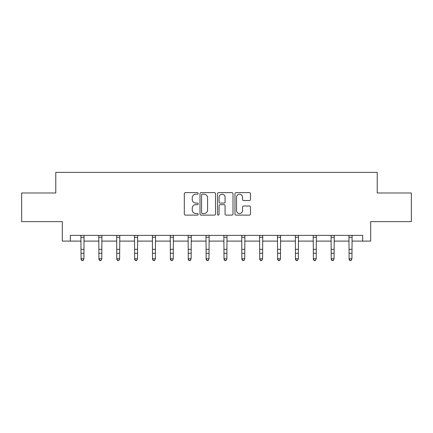 <?xml version="1.0" encoding="UTF-8"?>
<svg xmlns="http://www.w3.org/2000/svg" width="433" height="433" viewBox="0 0 433 433"><rect width="100%" height="100%" fill="white"/><g stroke="black" fill="none" stroke-linecap="round" stroke-linejoin="round"><path stroke-width="0.65" d="M198.173 193.41A0.785 0.785 0 0 0 197.383 192.625L185.438 192.625A1.126 1.126 0 0 0 184.312 193.751L184.312 213.989A1.126 1.126 0 0 0 185.438 215.114L197.383 215.114A0.785 0.785 0 0 0 198.173 214.324A0.785 0.785 0 0 0 197.383 213.539L195.84 213.539A3.599 3.599 0 0 1 192.241 209.94L192.241 208.251A3.599 3.599 0 0 1 195.84 204.657L197.383 204.657A0.785 0.785 0 0 0 198.173 203.867A0.785 0.785 0 0 0 197.383 203.082L195.84 203.082A3.599 3.599 0 0 1 192.241 199.483L192.241 197.8A3.599 3.599 0 0 1 195.84 194.201L197.383 194.201A0.785 0.785 0 0 0 198.173 193.41M249.359 200.549A1.126 1.126 0 0 0 250.485 199.429L250.485 193.751A1.126 1.126 0 0 0 249.359 192.625L236.093 192.625A1.126 1.126 0 0 0 234.967 193.751L234.967 213.989A1.126 1.126 0 0 0 236.093 215.114L249.359 215.114A1.126 1.126 0 0 0 250.485 213.989L250.485 207.131A1.126 1.126 0 0 0 249.359 206.005L243.682 206.005A1.126 1.126 0 0 0 242.556 207.131L242.556 210.53A3.009 3.009 0 0 1 239.552 213.539A3.009 3.009 0 0 1 236.542 210.53L236.542 197.204A3.009 3.009 0 0 1 239.552 194.201A3.009 3.009 0 0 1 242.556 197.204L242.556 199.429A1.126 1.126 0 0 0 243.682 200.549L249.359 200.549M70.335 241.1L70.335 235.368L362.665 235.368L362.665 241.1L370.686 241.1L370.686 221.626L411.35 221.626L411.35 192.988L377.213 192.988L377.213 172.366L55.787 172.366L55.787 192.988L21.65 192.988L21.65 221.626L62.314 221.626L62.314 241.1L81.047 241.1M215.515 193.751A1.126 1.126 0 0 0 214.389 192.625L201.123 192.625A1.126 1.126 0 0 0 199.997 193.751L199.997 213.989A1.126 1.126 0 0 0 201.123 215.114L214.389 215.114A1.126 1.126 0 0 0 215.515 213.989L215.515 193.751M218.611 192.625L231.877 192.625A1.126 1.126 0 0 1 233.003 193.751L233.003 213.989A1.126 1.126 0 0 1 231.877 215.114L226.199 215.114A1.126 1.126 0 0 1 225.073 213.989L225.073 205.778A1.126 1.126 0 0 0 223.948 204.657L220.181 204.657A1.126 1.126 0 0 0 219.06 205.778L219.06 214.324A0.785 0.785 0 0 1 218.27 215.114A0.785 0.785 0 0 1 217.485 214.324L217.485 193.751A1.126 1.126 0 0 1 218.611 192.625M83.91 241.1L98.913 241.1M101.777 241.1L116.786 241.1M119.649 241.1L134.652 241.1M137.515 241.1L152.524 241.1M155.387 241.1L170.391 241.1M173.26 241.1L188.263 241.1M191.126 241.1L206.135 241.1M208.998 241.1L224.002 241.1M226.865 241.1L241.874 241.1M244.737 241.1L259.74 241.1M262.609 241.1L277.613 241.1M280.476 241.1L295.485 241.1M298.348 241.1L313.351 241.1M316.214 241.1L331.223 241.1M334.087 241.1L349.09 241.1M351.953 241.1L362.665 241.1M202.363 194.201A0.785 0.785 0 0 0 201.572 194.985L201.572 212.749A0.785 0.785 0 0 0 202.363 213.539L203.992 213.539A3.599 3.599 0 0 0 207.591 209.94L207.591 197.8A3.599 3.599 0 0 0 203.992 194.201L202.363 194.201M225.073 197.264A3.009 3.009 0 0 0 222.064 194.255A3.009 3.009 0 0 0 219.06 197.264L219.06 201.957A1.126 1.126 0 0 0 220.181 203.082L223.948 203.082A1.126 1.126 0 0 0 225.073 201.957L225.073 197.264M80.901 235.368L81.047 258.734L83.91 258.734L83.049 260.634L81.902 260.379L83.049 260.634M83.049 260.379L83.91 258.734L84.051 235.368M81.902 260.634L81.047 259.372L81.047 258.734L81.902 260.379M98.767 235.368L98.913 258.734L101.777 258.734L100.921 260.634L99.774 260.379L100.921 260.634M100.921 260.379L101.777 258.734L101.923 235.368M99.774 260.634L98.913 259.372L98.913 258.734L99.774 260.379M116.639 235.368L116.786 258.734L119.649 258.734L118.788 260.634L117.641 260.379L118.788 260.634M118.788 260.379L119.649 258.734L119.795 235.368M117.641 260.634L116.786 259.372L116.786 258.734L117.641 260.379M134.506 235.368L134.652 258.734L137.515 258.734L136.66 260.634L135.513 260.379L136.66 260.634M136.66 260.379L137.515 258.734L137.662 235.368M135.513 260.634L134.652 259.372L134.652 258.734L135.513 260.379M152.378 235.368L152.524 258.734L155.387 258.734L154.527 260.634L153.385 260.379L154.527 260.634M154.527 260.379L155.387 258.734L155.534 235.368M153.385 260.634L152.524 259.372L152.524 258.734L153.385 260.379M170.25 235.368L170.391 258.734L173.26 258.734L172.399 260.634L171.251 260.379L172.399 260.634M172.399 260.379L173.26 258.734L173.4 235.368M171.251 260.634L170.391 259.372L170.391 258.734L171.251 260.379M188.117 235.368L188.263 258.734L191.126 258.734L190.266 260.634L189.124 260.379L190.266 260.634M190.266 260.379L191.126 258.734L191.272 235.368M189.124 260.634L188.263 259.372L188.263 258.734L189.124 260.379M205.989 235.368L206.135 258.734L208.998 258.734L208.138 260.634L206.99 260.379L208.138 260.634M208.138 260.379L208.998 258.734L209.144 235.368M206.99 260.634L206.135 259.372L206.135 258.734L206.99 260.379M223.856 235.368L224.002 258.734L226.865 258.734L226.01 260.634L224.862 260.379L226.01 260.634M226.01 260.379L226.865 258.734L227.011 235.368M224.862 260.634L224.002 259.372L224.002 258.734L224.862 260.379M241.728 235.368L241.874 258.734L244.737 258.734L243.876 260.634L242.734 260.379L243.876 260.634M243.876 260.379L244.737 258.734L244.883 235.368M242.734 260.634L241.874 259.372L241.874 258.734L242.734 260.379M259.6 235.368L259.74 258.734L262.609 258.734L261.749 260.634L260.601 260.379L261.749 260.634M261.749 260.379L262.609 258.734L262.75 235.368M260.601 260.634L259.74 259.372L259.74 258.734L260.601 260.379M277.466 235.368L277.613 258.734L280.476 258.734L279.615 260.634L278.473 260.379L279.615 260.634M279.615 260.379L280.476 258.734L280.622 235.368M278.473 260.634L277.613 259.372L277.613 258.734L278.473 260.379M295.338 235.368L295.485 258.734L298.348 258.734L297.487 260.634L296.34 260.379L297.487 260.634M297.487 260.379L298.348 258.734L298.494 235.368M296.34 260.634L295.485 259.372L295.485 258.734L296.34 260.379M313.205 235.368L313.351 258.734L316.214 258.734L315.359 260.634L314.212 260.379L315.359 260.634M315.359 260.379L316.214 258.734L316.361 235.368M314.212 260.634L313.351 259.372L313.351 258.734L314.212 260.379M331.077 235.368L331.223 258.734L334.087 258.734L333.226 260.634L332.079 260.379L333.226 260.634M333.226 260.379L334.087 258.734L334.233 235.368M332.079 260.634L331.223 259.372L331.223 258.734L332.079 260.379M348.949 235.368L349.09 258.734L351.953 258.734L351.098 260.634L349.951 260.379L351.098 260.634M351.098 260.379L351.953 258.734L352.099 235.368M349.951 260.634L349.09 259.372L349.09 258.734L349.951 260.379M84.045 235.395L80.906 235.395M83.91 249.343L81.047 249.343M83.91 253.278L81.047 253.278M83.91 237.252L81.047 237.252M101.912 235.395L98.778 235.395M101.777 249.343L98.913 249.343M101.777 253.278L98.913 253.278M101.777 237.252L98.913 237.252M119.784 235.395L116.65 235.395M119.649 249.343L116.786 249.343M119.649 253.278L116.786 253.278M119.649 237.252L116.786 237.252M137.656 235.395L134.517 235.395M137.515 249.343L134.652 249.343M137.515 253.278L134.652 253.278M137.515 237.252L134.652 237.252M155.523 235.395L152.389 235.395M155.387 249.343L152.524 249.343M155.387 253.278L152.524 253.278M155.387 237.252L152.524 237.252M173.395 235.395L170.256 235.395M173.26 249.343L170.391 249.343M173.26 253.278L170.391 253.278M173.26 237.252L170.391 237.252M191.262 235.395L188.128 235.395M191.126 249.343L188.263 249.343M191.126 253.278L188.263 253.278M191.126 237.252L188.263 237.252M209.134 235.395L206 235.395M208.998 249.343L206.135 249.343M208.998 253.278L206.135 253.278M208.998 237.252L206.135 237.252M227 235.395L223.866 235.395M226.865 249.343L224.002 249.343M226.865 253.278L224.002 253.278M226.865 237.252L224.002 237.252M244.872 235.395L241.738 235.395M244.737 249.343L241.874 249.343M244.737 253.278L241.874 253.278M244.737 237.252L241.874 237.252M262.744 235.395L259.605 235.395M262.609 249.343L259.74 249.343M262.609 253.278L259.74 253.278M262.609 237.252L259.74 237.252M280.611 235.395L277.477 235.395M280.476 249.343L277.613 249.343M280.476 253.278L277.613 253.278M280.476 237.252L277.613 237.252M298.483 235.395L295.344 235.395M298.348 249.343L295.485 249.343M298.348 253.278L295.485 253.278M298.348 237.252L295.485 237.252M316.35 235.395L313.216 235.395M316.214 249.343L313.351 249.343M316.214 253.278L313.351 253.278M316.214 237.252L313.351 237.252M334.222 235.395L331.088 235.395M334.087 249.343L331.223 249.343M334.087 253.278L331.223 253.278M334.087 237.252L331.223 237.252M352.094 235.395L348.955 235.395M351.953 249.343L349.09 249.343M351.953 253.278L349.09 253.278M351.953 237.252L349.09 237.252"/></g></svg>
